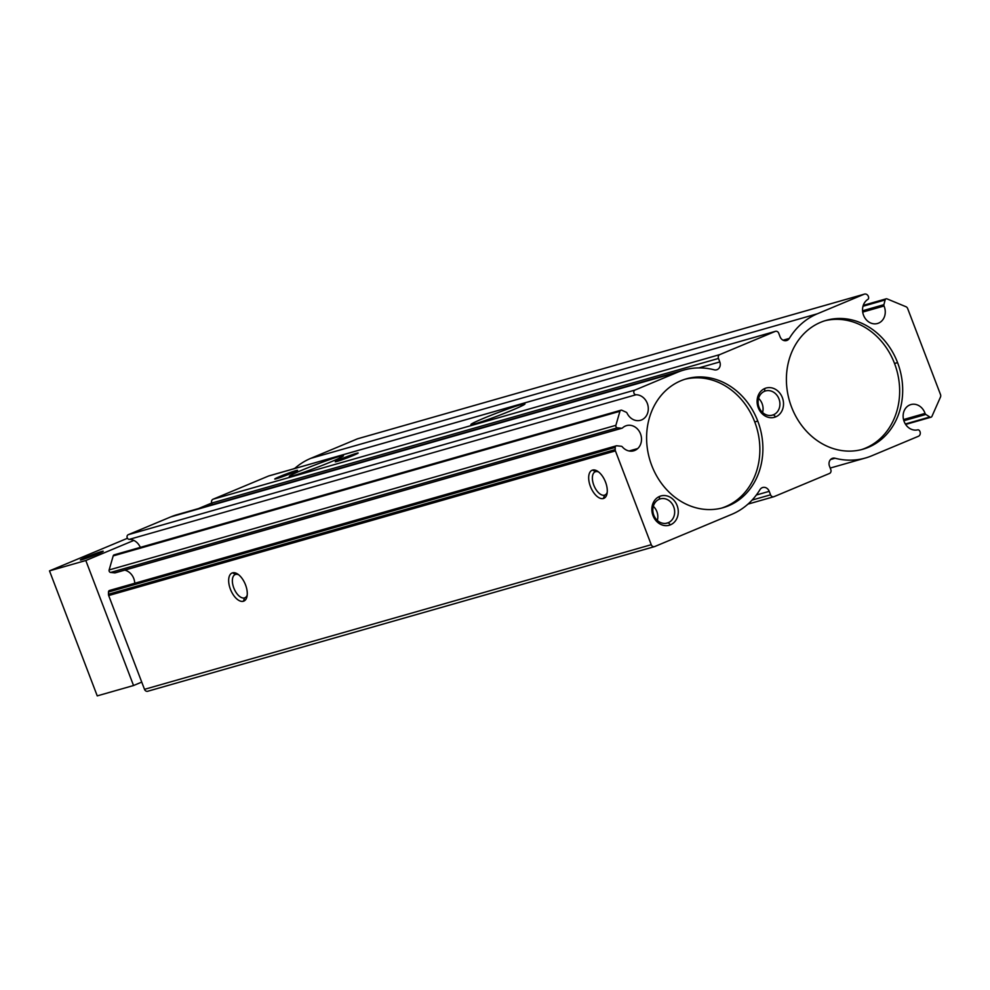 <?xml version="1.0" encoding="UTF-8"?>
<svg xmlns="http://www.w3.org/2000/svg" width="990" height="990" viewBox="0 0 990 990"><rect width="100%" height="100%" fill="white"/><g stroke="black" fill="none" stroke-linecap="round" stroke-linejoin="round"><path stroke-width="1.49" d="M148.005 691.168A3.044 2.611 -105.9 0 1 144.503 689.337L108.677 595.534A3.044 2.611 -105.9 0 1 108.455 594.235L108.479 592.032A1.832 1.559 -105.9 0 1 110.088 590.411A1.832 1.559 74.1 0 0 108.479 592.032L615.223 447.406L108.479 592.032L108.455 594.235L615.186 449.608L108.455 594.235A3.044 2.611 74.1 0 0 108.677 595.534L615.421 450.908A3.044 2.611 -105.9 0 1 615.186 449.608L615.223 447.406A1.832 1.559 -105.9 0 1 616.82 445.785L621.25 446.267A1.832 1.559 -105.9 0 1 622.326 446.861A13.093 11.212 74.1 0 0 633.736 450.809A13.093 11.212 74.1 0 0 637.746 448.532L629.133 450.982L637.746 448.532A13.093 11.212 74.1 0 0 639.973 432.63A13.093 11.212 74.1 0 0 626.546 425.626A13.093 11.212 74.1 0 0 622.549 427.89A1.832 1.559 -105.9 0 1 621.46 428.262L617.364 427.816A1.832 1.559 -105.9 0 1 615.879 425.316L619.938 411.271A1.832 1.559 -105.9 0 1 621.93 410.293L626.15 412.224A1.832 1.559 -105.9 0 1 627.054 413.139A13.093 11.212 74.1 0 0 637.832 420.663A13.093 11.212 74.1 0 0 640.53 420.292A13.093 11.212 74.1 0 0 648.079 406.172A13.093 11.212 74.1 0 0 636.05 394.738A2.438 2.091 -105.9 0 1 635.023 390.048L677.618 372.228A76.131 65.192 -105.9 0 1 683.855 370.05A76.131 65.192 -105.9 0 1 714.223 369.815A6.088 5.21 74.1 0 0 716.661 369.79A6.088 5.21 74.1 0 0 719.804 361.919L718.48 358.442A3.044 2.611 -105.9 0 1 719.804 354.593L775.244 331.403A3.044 2.611 -105.9 0 1 778.734 333.246L780.058 336.724A6.088 5.21 74.1 0 0 786.555 340.56A6.088 5.21 74.1 0 0 789.302 338.419A76.131 65.192 -105.9 0 1 817.418 313.768L864.171 294.216A3.651 3.131 -105.9 0 1 868.638 297.903A1.832 1.559 -105.9 0 1 867.896 299.376A13.093 11.212 74.1 0 0 863.775 315.81A13.093 11.212 74.1 0 0 877.499 323.495A13.093 11.212 74.1 0 0 884.033 305.997A1.832 1.559 -105.9 0 1 883.922 304.673L885.122 299.958A1.832 1.559 -105.9 0 1 887.077 298.893L905.974 306.727A3.044 2.611 -105.9 0 1 907.657 308.534L940.5 394.527A3.044 2.611 -105.9 0 1 940.475 397.064L931.937 416.369A1.832 1.559 -105.9 0 1 929.82 417L925.836 414.451A1.832 1.559 -105.9 0 1 925.056 413.412A13.093 11.212 74.1 0 0 911.246 404.477L910.54 404.675L911.246 404.477A13.093 11.212 74.1 0 0 910.887 404.576A13.093 11.212 74.1 0 0 903.647 420.032A13.093 11.212 74.1 0 0 917.718 429.846A1.832 1.559 -105.9 0 1 919.227 430.378A3.651 3.131 -105.9 0 1 918.411 436.281L871.67 455.833A76.131 65.192 -105.9 0 1 865.433 458.011A76.131 65.192 -105.9 0 1 835.065 458.246L830.56 459.533L835.065 458.246A6.088 5.21 74.1 0 0 832.627 458.271A6.088 5.21 74.1 0 0 829.484 466.142L830.808 469.619A3.044 2.611 -105.9 0 1 829.484 473.468L774.044 496.646A3.044 2.611 -105.9 0 1 770.554 494.814L752.091 500.086L770.554 494.814L769.23 491.337L756.335 495.012L769.23 491.337A6.088 5.21 74.1 0 0 762.733 487.501A6.088 5.21 74.1 0 0 759.986 489.642A76.131 65.192 -105.9 0 1 731.87 514.293L654.737 546.542A3.044 2.611 -105.9 0 1 651.247 544.71L615.421 450.908L108.677 595.534L144.503 689.337L651.247 544.71L144.503 689.337A3.044 2.611 74.1 0 0 148.005 691.168L654.229 546.69M884.033 305.997L862.711 312.085L884.033 305.997A13.093 11.212 -105.9 0 1 879.058 322.901A13.093 11.212 -105.9 0 1 863.775 315.81A13.093 11.212 -105.9 0 1 867.896 299.376A1.832 1.559 74.1 0 0 868.638 297.903A3.651 3.131 74.1 0 0 864.171 294.216L357.427 438.842L310.674 458.395A76.131 65.192 74.1 0 0 294.562 468.579A76.131 65.192 -105.9 0 1 310.674 458.395L817.418 313.768L310.674 458.395L357.427 438.842L864.171 294.216L817.418 313.768A76.131 65.192 74.1 0 0 789.302 338.419L783.09 340.189L789.302 338.419A6.088 5.21 -105.9 0 1 784.464 340.659A6.088 5.21 -105.9 0 1 780.058 336.724L778.734 333.246A3.044 2.611 74.1 0 0 775.244 331.403L268.5 476.042L213.06 499.22A3.044 2.611 74.1 0 0 211.736 503.068L212.33 504.628L211.736 503.068L718.48 358.442L211.736 503.068A3.044 2.611 -105.9 0 1 213.06 499.22L719.804 354.593L213.06 499.22L268.5 476.042L775.244 331.403L719.804 354.593A3.044 2.611 74.1 0 0 718.48 358.442L719.804 361.919L698.866 367.896L719.804 361.919A6.088 5.21 -105.9 0 1 719.21 367.946A6.088 5.21 -105.9 0 1 714.223 369.815A76.131 65.192 74.1 0 0 677.618 372.228L170.886 516.854L128.279 534.674A2.438 2.091 74.1 0 0 129.306 539.364A13.093 11.212 -105.9 0 1 140.32 547.383A13.093 11.212 74.1 0 0 129.306 539.364L636.05 394.738L129.306 539.364A2.438 2.091 -105.9 0 1 128.279 534.674L635.023 390.048L128.279 534.674L170.886 516.854L677.618 372.228L635.023 390.048A2.438 2.091 74.1 0 0 636.05 394.738A13.093 11.212 -105.9 0 1 648.264 407.744A13.093 11.212 -105.9 0 1 637.832 420.663A13.093 11.212 -105.9 0 1 627.054 413.139A1.832 1.559 74.1 0 0 626.15 412.224L621.93 410.293A1.832 1.559 74.1 0 0 619.938 411.271L113.194 555.897L109.135 569.943A1.832 1.559 74.1 0 0 110.62 572.443L114.729 572.888A1.832 1.559 74.1 0 0 115.719 572.604A1.832 1.559 -105.9 0 1 114.729 572.888L621.46 428.262L114.729 572.888L110.62 572.443L617.364 427.816L110.62 572.443A1.832 1.559 -105.9 0 1 109.135 569.943L615.879 425.316L109.135 569.943L113.194 555.897L619.938 411.271L615.879 425.316A1.832 1.559 74.1 0 0 617.364 427.816L621.46 428.262A1.832 1.559 74.1 0 0 622.549 427.89A13.093 11.212 -105.9 0 1 638.6 430.365A13.093 11.212 -105.9 0 1 637.746 448.532A13.093 11.212 -105.9 0 1 622.326 446.861A1.832 1.559 74.1 0 0 621.25 446.267L616.82 445.785A1.832 1.559 74.1 0 0 615.223 447.406L615.186 449.608A3.044 2.611 74.1 0 0 615.421 450.908L651.247 544.71A3.044 2.611 74.1 0 0 654.737 546.542L731.87 514.293A76.131 65.192 74.1 0 0 759.986 489.642A6.088 5.21 -105.9 0 1 764.824 487.402A6.088 5.21 -105.9 0 1 769.23 491.337L770.554 494.814A3.044 2.611 74.1 0 0 774.044 496.646L829.484 473.468A3.044 2.611 74.1 0 0 830.808 469.619L829.484 466.142A6.088 5.21 -105.9 0 1 830.078 460.115A6.088 5.21 -105.9 0 1 835.065 458.246A76.131 65.192 74.1 0 0 871.67 455.833L918.411 436.281A3.651 3.131 74.1 0 0 919.227 430.378A1.832 1.559 74.1 0 0 917.718 429.846A13.093 11.212 -105.9 0 1 903.585 419.822A13.093 11.212 -105.9 0 1 911.246 404.477A13.093 11.212 -105.9 0 1 925.056 413.412L903.524 419.562L925.056 413.412A1.832 1.559 74.1 0 0 925.836 414.451L903.845 420.725L925.836 414.451L929.82 417L905.343 423.992L929.82 417A1.832 1.559 74.1 0 0 931.937 416.369L940.475 397.064A3.044 2.611 74.1 0 0 940.5 394.527L907.657 308.534A3.044 2.611 74.1 0 0 905.974 306.727L887.077 298.893A1.832 1.559 74.1 0 0 885.122 299.958L862.995 306.269L885.122 299.958L883.922 304.673L862.575 310.773L883.922 304.673A1.832 1.559 74.1 0 0 884.033 305.997M124.517 570.091A13.093 11.212 -105.9 0 1 134.751 583.259A13.093 11.212 74.1 0 0 124.517 570.091M339.867 457.912L339.31 456.464A28.933 1.51 -20.9 0 0 308.682 467.441A28.933 1.51 -20.9 0 0 289.389 476.363A28.933 1.51 -20.9 0 0 293.51 475.621A28.933 1.51 -20.9 0 0 324.151 464.644A28.933 1.51 -20.9 0 0 343.443 455.722A28.933 1.51 -20.9 0 0 339.31 456.464L339.867 457.912M521.384 406.11L520.827 404.663A28.933 1.51 -20.9 0 0 490.199 415.627A28.933 1.51 -20.9 0 0 470.906 424.549A28.933 1.51 -20.9 0 0 475.039 423.807A28.933 1.51 -20.9 0 0 505.667 412.842A28.933 1.51 -20.9 0 0 524.96 403.908A28.933 1.51 -20.9 0 0 520.827 404.663L521.384 406.11M295.8 470.646L296.035 471.252L295.8 470.646A12.177 0.631 -20.9 0 0 282.905 475.262A12.177 0.631 -20.9 0 0 274.774 479.024A12.177 0.631 -20.9 0 0 276.519 478.702A12.177 0.631 -20.9 0 0 289.414 474.086A12.177 0.631 -20.9 0 0 297.545 470.324A12.177 0.631 -20.9 0 0 295.8 470.646A12.177 0.631 159.1 0 1 292.211 472.948A12.177 0.631 159.1 0 1 276.519 478.702A12.177 0.631 159.1 0 1 280.108 476.4A12.177 0.631 159.1 0 1 295.8 470.646M356.301 453.371L356.536 453.989L356.301 453.371A12.177 0.631 -20.9 0 0 343.406 457.999A12.177 0.631 -20.9 0 0 335.288 461.748A12.177 0.631 -20.9 0 0 337.021 461.439A12.177 0.631 -20.9 0 0 349.928 456.823A12.177 0.631 -20.9 0 0 358.046 453.061A12.177 0.631 -20.9 0 0 356.301 453.371A12.177 0.631 159.1 0 1 352.712 455.685A12.177 0.631 159.1 0 1 337.021 461.439A12.177 0.631 159.1 0 1 340.61 459.137A12.177 0.631 159.1 0 1 356.301 453.371M235.571 574.423L232.539 572.839A15.221 7.821 -112.7 0 0 230.398 589.199A15.221 7.821 -112.7 0 0 243.392 601.252L244.542 597.911A12.585 6.472 67.3 0 1 233.801 587.961A12.585 6.472 67.3 0 1 235.571 574.423A12.585 6.472 -112.7 0 0 235.199 574.559A12.585 6.472 -112.7 0 0 233.937 588.308A12.585 6.472 -112.7 0 0 244.542 597.911L245.26 597.614L244.542 597.911A12.585 6.472 -112.7 0 0 244.914 597.787A12.585 6.472 -112.7 0 0 247.203 595.101A12.585 6.472 67.3 0 1 244.542 597.911L243.392 601.252A15.221 7.821 -112.7 0 0 246.993 596.487A15.221 7.821 -112.7 0 0 237.588 573.99A15.221 7.821 -112.7 0 0 232.539 572.839L235.571 574.423A12.585 6.472 67.3 0 1 238.714 574.806A12.585 6.472 -112.7 0 0 235.571 574.423M595.584 471.673L592.552 470.089A15.221 7.821 -112.7 0 0 590.411 486.449A15.221 7.821 -112.7 0 0 603.405 498.502L604.556 495.161A12.585 6.472 67.3 0 1 593.814 485.211A12.585 6.472 67.3 0 1 595.584 471.673A12.585 6.472 -112.7 0 0 595.213 471.809A12.585 6.472 -112.7 0 0 593.951 485.558A12.585 6.472 -112.7 0 0 604.556 495.161L605.274 494.864L604.556 495.161A12.585 6.472 -112.7 0 0 604.927 495.037A12.585 6.472 -112.7 0 0 607.216 492.352A12.585 6.472 67.3 0 1 604.556 495.161L603.405 498.502A15.221 7.821 -112.7 0 0 607.006 493.738A15.221 7.821 -112.7 0 0 597.601 471.24A15.221 7.821 -112.7 0 0 592.552 470.089L595.584 471.673A12.585 6.472 67.3 0 1 598.727 472.057A12.585 6.472 -112.7 0 0 595.584 471.673M757.771 421.084L754.751 421.95A66.998 57.37 -105.9 0 1 721.611 508.093A66.998 57.37 74.1 0 0 754.751 421.95L757.771 421.084A66.998 57.37 74.1 0 0 686.355 378.836A66.998 57.37 74.1 0 0 651.717 465.436A66.998 57.37 74.1 0 0 723.133 507.684A66.998 57.37 74.1 0 0 757.771 421.084A66.998 57.37 -105.9 0 1 728.615 505.766A66.998 57.37 -105.9 0 1 651.717 465.436A66.998 57.37 -105.9 0 1 680.873 380.754A66.998 57.37 -105.9 0 1 757.771 421.084M897.571 362.625L894.539 363.491A66.998 57.37 -105.9 0 1 861.411 449.633A66.998 57.37 74.1 0 0 894.539 363.491L897.571 362.625A66.998 57.37 74.1 0 0 826.155 320.376A66.998 57.37 74.1 0 0 791.517 406.977A66.998 57.37 74.1 0 0 862.934 449.225A66.998 57.37 74.1 0 0 897.571 362.625A66.998 57.37 -105.9 0 1 868.416 447.307A66.998 57.37 -105.9 0 1 791.517 406.977A66.998 57.37 -105.9 0 1 820.673 322.295A66.998 57.37 -105.9 0 1 897.571 362.625M764.515 391.298L764.874 388.464A15.221 13.043 74.1 0 0 758.253 407.707A15.221 13.043 74.1 0 0 775.727 416.864L773.475 414.785A12.585 10.779 -105.9 0 1 759.033 407.199A12.585 10.779 -105.9 0 1 764.515 391.298A12.585 10.779 74.1 0 0 758.81 406.605A12.585 10.779 74.1 0 0 772.448 415.144A12.585 10.779 74.1 0 0 773.475 414.785L771.383 415.379L773.475 414.785A12.585 10.779 74.1 0 0 779.167 399.465A12.585 10.779 74.1 0 0 765.542 390.926A12.585 10.779 74.1 0 0 764.515 391.298A12.585 10.779 -105.9 0 1 778.957 398.871A12.585 10.779 -105.9 0 1 773.475 414.785L775.727 416.864A15.221 13.043 74.1 0 0 782.36 397.621A15.221 13.043 74.1 0 0 764.874 388.464L764.515 391.298M659.253 499.232L659.625 496.398A15.221 13.043 74.1 0 0 653.004 515.642A15.221 13.043 74.1 0 0 670.477 524.811L668.225 522.72A12.585 10.779 -105.9 0 1 653.784 515.146A12.585 10.779 -105.9 0 1 659.253 499.232A12.585 10.779 74.1 0 0 653.561 514.54A12.585 10.779 74.1 0 0 667.198 523.079A12.585 10.779 74.1 0 0 668.225 522.72L666.134 523.314L668.225 522.72A12.585 10.779 74.1 0 0 673.918 507.412A12.585 10.779 74.1 0 0 660.293 498.873A12.585 10.779 74.1 0 0 659.253 499.232A12.585 10.779 -105.9 0 1 673.707 506.806A12.585 10.779 -105.9 0 1 668.225 522.72L670.477 524.811A15.221 13.043 74.1 0 0 677.111 505.556A15.221 13.043 74.1 0 0 659.625 496.398L659.253 499.232M657.335 520.443A12.585 10.779 74.1 0 0 653.313 506.323A12.585 10.779 -105.9 0 1 657.335 520.443M762.585 412.496A12.585 10.779 74.1 0 0 758.563 398.376A12.585 10.779 -105.9 0 1 762.585 412.496M824.645 320.822A66.998 57.37 -105.9 0 1 894.539 363.491A66.998 57.37 74.1 0 0 824.645 320.822M684.857 379.294A66.998 57.37 -105.9 0 1 754.751 421.95A66.998 57.37 74.1 0 0 684.857 379.294M592.552 470.089A15.221 7.821 67.3 0 1 605.546 482.13A15.221 7.821 67.3 0 1 603.405 498.502A15.221 7.821 67.3 0 1 590.411 486.449A15.221 7.821 67.3 0 1 592.552 470.089M232.539 572.839A15.221 7.821 67.3 0 1 245.532 584.88A15.221 7.821 67.3 0 1 243.392 601.252A15.221 7.821 67.3 0 1 230.398 589.199A15.221 7.821 67.3 0 1 232.539 572.839M620.953 410.207L114.209 554.833A1.832 1.559 74.1 0 0 113.194 555.897A1.832 1.559 -105.9 0 1 115.186 554.92M683.855 370.05L177.111 514.676A76.131 65.192 74.1 0 0 170.886 516.854A76.131 65.192 -105.9 0 1 183.546 513.241M475.039 423.807A28.933 1.51 159.1 0 1 483.565 418.337A28.933 1.51 159.1 0 1 520.827 404.663A28.933 1.51 159.1 0 1 512.3 410.132A28.933 1.51 159.1 0 1 475.039 423.807M293.51 475.621A28.933 1.51 159.1 0 1 302.037 470.139A28.933 1.51 159.1 0 1 339.31 456.464A28.933 1.51 159.1 0 1 330.784 461.934A28.933 1.51 159.1 0 1 293.51 475.621M773.796 496.733L747.982 504.108L773.549 496.794M659.625 496.398A15.221 13.043 -105.9 0 1 677.111 505.556A15.221 13.043 -105.9 0 1 670.477 524.811A15.221 13.043 -105.9 0 1 653.004 515.642A15.221 13.043 -105.9 0 1 659.625 496.398M764.874 388.464A15.221 13.043 -105.9 0 1 782.36 397.621A15.221 13.043 -105.9 0 1 775.727 416.864A15.221 13.043 -105.9 0 1 758.253 407.707A15.221 13.043 -105.9 0 1 764.874 388.464M101.104 552.445L101.401 551.579A12.177 0.631 -20.9 0 0 88.209 556.318A12.177 0.631 -20.9 0 0 80.4 559.981A12.177 0.631 -20.9 0 0 82.108 559.647A12.177 0.631 -20.9 0 0 94.731 555.143A12.177 0.631 -20.9 0 0 103.133 551.306A12.177 0.631 -20.9 0 0 101.401 551.579L101.104 552.445M85.808 560.513L133.836 540.429L85.808 560.513L49.5 570.871L85.808 560.513L133.539 685.526L97.243 695.883L133.539 685.526L85.808 560.513M294.971 468.221L293.139 468.988L294.971 468.221M211.724 503.031L198.458 508.588L211.724 503.031M127.475 538.263L49.5 570.871L97.243 695.883L49.5 570.871L127.475 538.263M82.108 559.647A12.177 0.631 159.1 0 1 85.709 557.345A12.177 0.631 159.1 0 1 101.401 551.579A12.177 0.631 159.1 0 1 97.8 553.893A12.177 0.631 159.1 0 1 82.108 559.647M141.743 682.098L133.539 685.526L141.743 682.098M616.3 445.822L109.556 590.448M621.992 428.212L115.248 572.839M775.492 331.316L268.748 475.943M864.468 294.117L357.724 438.743M886.149 298.832L863.268 305.365M931.008 417.198L905.64 424.45M865.433 458.011L830.214 468.06M654.489 546.629L147.745 691.255"/></g></svg>
